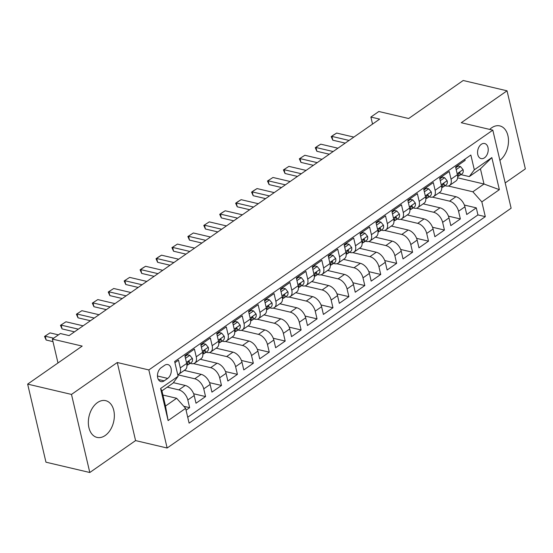 <?xml version="1.0" encoding="UTF-8"?>
<svg xmlns="http://www.w3.org/2000/svg" width="553" height="553" viewBox="0 0 553 553"><rect width="100%" height="100%" fill="white"/><g stroke="black" fill="none" stroke-linecap="round" stroke-linejoin="round"><path stroke-width="0.83" d="M499.898 160.342A18.878 12.601 103.2 0 0 508.497 140.835A18.878 12.601 103.2 0 0 499.815 125.904A18.878 12.601 103.2 0 0 491.631 127.819A18.878 12.601 103.2 0 0 489.695 129.416M97.487 402.577A18.878 12.601 103.2 0 0 88.342 422.077A18.878 12.601 103.2 0 0 97.024 437.409A18.878 12.601 103.2 0 0 105.208 435.494A18.878 12.601 103.2 0 0 114.353 415.994A18.878 12.601 103.2 0 0 105.671 400.662A18.878 12.601 103.2 0 0 97.487 402.577M481.31 144.305A7.742 5.171 103.2 0 0 477.557 152.31A7.742 5.171 103.2 0 0 481.124 158.6A7.742 5.171 103.2 0 0 484.476 157.812A7.742 5.171 103.2 0 0 488.23 149.815A7.742 5.171 103.2 0 0 484.67 143.524A7.742 5.171 103.2 0 0 481.31 144.305M505.193 182.932L525.35 168.886L507.039 90.81L463.2 80.496L408.66 118.515L378.846 111.499L370.883 117.049L372.535 124.079M167.144 448.02L511.124 208.225L492.813 130.149L148.833 369.936L167.144 448.02L135.582 440.589L117.271 362.512L71.489 394.427L89.8 472.504L135.582 440.589M89.8 472.504L45.961 462.19L27.65 384.114L82.197 346.095L52.383 339.079L57.989 362.968M71.489 394.427L27.65 384.114M464.879 159.202L465.149 160.37L455.596 167.027L457.4 174.734L451.034 179.172A9.678 5.779 55.1 0 1 449.554 185.462A9.678 5.779 55.1 0 1 446.001 185.96L444.951 185.718M451.034 179.172L449.223 171.471L439.67 178.128L441.474 185.836L435.107 190.273A9.678 5.779 55.1 0 1 433.628 196.564A9.678 5.779 55.1 0 1 430.075 197.062L429.024 196.82M435.107 190.273L433.303 182.573L423.743 189.23L425.554 196.937L419.181 201.375A9.678 5.779 55.1 0 1 417.702 207.665A9.678 5.779 55.1 0 1 414.149 208.163L413.098 207.921M419.181 201.375L417.377 193.674L407.824 200.331L409.628 208.039L403.255 212.476A9.678 5.779 55.1 0 1 401.775 218.767A9.678 5.779 55.1 0 1 398.222 219.264L397.172 219.023M403.255 212.476L401.45 204.776L391.897 211.433L393.701 219.14L387.335 223.578A9.678 5.779 55.1 0 1 385.856 229.868A9.678 5.779 55.1 0 1 382.296 230.366L381.245 230.124M387.335 223.578L385.524 215.877L375.971 222.534L377.775 230.242L371.409 234.679A9.678 5.779 55.1 0 1 369.929 240.97A9.678 5.779 55.1 0 1 366.369 241.467L365.319 241.226M371.409 234.679L369.598 226.979L360.044 233.636L361.849 241.343L355.482 245.781A9.678 5.779 55.1 0 1 354.003 252.071A9.678 5.779 55.1 0 1 350.45 252.569L349.399 252.327M355.482 245.781L353.678 238.08L344.118 244.737L345.929 252.445L339.556 256.882A9.678 5.779 55.1 0 1 338.077 263.173A9.678 5.779 55.1 0 1 334.524 263.67L333.473 263.428M339.556 256.882L337.752 249.182L328.192 255.839L330.003 263.546L323.629 267.984A9.678 5.779 55.1 0 1 322.15 274.274A9.678 5.779 55.1 0 1 318.597 274.772L317.546 274.523M323.629 267.984L321.825 260.283L312.272 266.94L314.076 274.641L307.703 279.085A9.678 5.779 55.1 0 1 306.231 285.376A9.678 5.779 55.1 0 1 302.671 285.873L301.62 285.625M307.703 279.085L305.899 271.385L296.346 278.041L298.15 285.742L291.784 290.187A9.678 5.779 55.1 0 1 290.304 296.477A9.678 5.779 55.1 0 1 286.744 296.975L285.694 296.726M291.784 290.187L289.972 282.486L280.419 289.143L282.224 296.843L275.857 301.288A9.678 5.779 55.1 0 1 274.378 307.579A9.678 5.779 55.1 0 1 270.825 308.076L269.774 307.827M275.857 301.288L274.053 293.588L264.493 300.244L266.304 307.945L259.931 312.39A9.678 5.779 55.1 0 1 258.451 318.68A9.678 5.779 55.1 0 1 254.898 319.178L253.848 318.929M259.931 312.39L258.127 304.689L248.567 311.346L250.378 319.046L244.004 323.491A9.678 5.779 55.1 0 1 242.525 329.782A9.678 5.779 55.1 0 1 238.972 330.279L237.921 330.03M244.004 323.491L242.2 315.791L232.647 322.447L234.451 330.148L228.078 334.593A9.678 5.779 55.1 0 1 226.606 340.883A9.678 5.779 55.1 0 1 223.046 341.381L221.995 341.132M228.078 334.593L226.274 326.892L216.721 333.549L218.525 341.249L212.158 345.694A9.678 5.779 55.1 0 1 210.679 351.985A9.678 5.779 55.1 0 1 207.119 352.482L206.069 352.233M212.158 345.694L210.347 337.994L200.794 344.65L202.598 352.351L196.232 356.796A9.678 5.779 55.1 0 1 194.753 363.086A9.678 5.779 55.1 0 1 191.2 363.584L190.149 363.335M196.232 356.796L194.421 349.095L184.868 355.752L186.679 363.452A9.678 5.779 55.1 0 1 185.2 369.743L178.826 374.187A9.678 5.779 55.1 0 1 177.741 374.692M186.064 410.167L189.638 407.672L183.796 406.296M173.393 382.662L185.207 385.441A9.678 5.779 55.1 0 1 194.2 395.533L196.004 403.234L205.564 396.57L193.647 393.771M184.294 370.379L201.133 374.34A9.678 5.779 -124.9 0 1 210.126 384.432L211.93 392.132L221.483 385.469L209.573 382.669M200.221 359.277L217.053 363.238A9.678 5.779 -124.9 0 1 226.053 373.33L227.857 381.031L237.41 374.367L225.493 371.568M216.14 348.176L232.979 352.137A9.678 5.779 -124.9 0 1 241.972 362.229L243.783 369.929L253.336 363.266L241.419 360.466M232.066 337.074L248.905 341.035A9.678 5.779 -124.9 0 1 257.898 351.127L259.703 358.828L269.263 352.164L257.345 349.365M247.993 325.973L264.832 329.934A9.678 5.779 -124.9 0 1 273.825 340.026L275.629 347.726L285.189 341.063L273.272 338.263M263.919 314.871L280.758 318.832A9.678 5.779 -124.9 0 1 289.751 328.924L291.555 336.625L301.109 329.961L289.198 327.162M279.846 303.77L296.678 307.731A9.678 5.779 -124.9 0 1 305.678 317.823L307.482 325.523L317.035 318.86L305.118 316.06M295.765 292.668L312.604 296.629A9.678 5.779 -124.9 0 1 321.597 306.721L323.408 314.422L332.961 307.758L321.044 304.959M311.692 281.567L328.53 285.528A9.678 5.779 -124.9 0 1 337.524 295.62L339.335 303.321L348.888 296.657L336.971 293.857M327.618 270.465L344.457 274.426A9.678 5.779 -124.9 0 1 353.45 284.519L355.254 292.219L364.814 285.555L352.897 282.756M343.544 259.364L360.383 263.325A9.678 5.779 -124.9 0 1 369.376 273.417L371.181 281.118L380.734 274.454L368.823 271.654M359.471 248.262L376.31 252.223A9.678 5.779 -124.9 0 1 385.303 262.316L387.107 270.016L396.66 263.352L384.75 260.553M375.397 237.161L392.229 241.122A9.678 5.779 -124.9 0 1 401.222 251.214L403.033 258.915L412.586 252.251L400.669 249.451M391.317 226.059L408.155 230.02A9.678 5.779 -124.9 0 1 417.149 240.113L418.96 247.813L428.513 241.149L416.596 238.35M407.243 214.958L424.082 218.919A9.678 5.779 -124.9 0 1 433.075 229.011L434.879 236.712L444.439 230.048L432.522 227.248M423.169 203.857L440.008 207.817A9.678 5.779 -124.9 0 1 449.001 217.91L450.806 225.61L460.359 218.947L448.448 216.147M52.383 339.079L60.346 333.528L69.111 335.588L379.655 119.116L370.883 117.049M164.179 380.851L167.683 378.404A7.5 5.012 103.2 0 0 171.312 370.655A7.5 5.012 103.2 0 0 167.863 364.565A7.5 5.012 103.2 0 0 164.614 365.326L161.11 367.766A7.5 5.012 103.2 0 0 157.474 375.515A7.5 5.012 103.2 0 0 160.923 381.611A7.5 5.012 103.2 0 0 164.179 380.851L158.352 379.482M469.29 176.594L474.322 169.806L470.859 155.034L174.651 361.517L178.114 376.289L173.082 383.077L161.932 390.853L165.499 406.047L176.642 398.271L185.635 408.363L189.105 423.135L485.313 216.652L481.843 201.88L472.85 191.787L483.999 184.018L480.433 168.824L469.29 176.594L460.87 174.617M474.322 169.806L491.838 157.591L499.366 189.665L481.843 201.88M185.635 408.363L168.119 420.577L160.598 388.503L178.114 376.289M432.377 197.117L449.561 201.154A9.678 5.779 55.1 0 1 458.555 211.246L460.359 218.947M439.096 192.755L455.935 196.716L449.561 201.154M416.457 208.211L433.635 212.255A9.678 5.779 55.1 0 1 442.628 222.347L444.439 230.048M400.531 219.313L417.709 223.357A9.678 5.779 55.1 0 1 426.709 233.449L428.513 241.149M384.605 230.414L401.789 234.458A9.678 5.779 55.1 0 1 410.782 244.55L412.586 252.251M368.678 241.516L385.863 245.56A9.678 5.779 55.1 0 1 394.856 255.652L396.66 263.352M352.752 252.617L369.936 256.661A9.678 5.779 55.1 0 1 378.929 266.753L380.734 274.454M336.832 263.719L354.01 267.763A9.678 5.779 55.1 0 1 363.003 277.855L364.814 285.555M320.906 274.82L338.083 278.864A9.678 5.779 55.1 0 1 347.077 288.956L348.888 296.657M304.98 285.922L322.164 289.966A9.678 5.779 55.1 0 1 331.157 300.058L332.961 307.758M289.053 297.023L306.238 301.067A9.678 5.779 55.1 0 1 315.231 311.159L317.035 318.86M273.127 308.125L290.311 312.169A9.678 5.779 55.1 0 1 299.304 322.261L301.109 329.961M257.207 319.226L274.385 323.27A9.678 5.779 55.1 0 1 283.378 333.362L285.189 341.063M241.281 330.328L258.458 334.371A9.678 5.779 55.1 0 1 267.452 344.464L269.263 352.164M225.354 341.429L242.539 345.473A9.678 5.779 55.1 0 1 251.532 355.565L253.336 363.266M209.428 352.531L226.612 356.574A9.678 5.779 55.1 0 1 235.606 366.667L237.41 374.367M193.502 363.632L210.686 367.676A9.678 5.779 55.1 0 1 219.679 377.768L221.483 385.469M177.762 374.775L194.76 378.777A9.678 5.779 55.1 0 1 203.753 388.87L205.564 396.57M167.241 387.148L178.833 389.879A9.678 5.779 55.1 0 1 187.826 399.971L189.638 407.672M187.716 417.232L477.944 214.917L476.285 207.852L464.375 205.045M455.935 196.716A9.678 5.779 -124.9 0 1 464.928 206.808L466.732 214.509L476.285 207.852M174.928 362.685L178.501 360.19L180.306 367.897A9.678 5.779 55.1 0 1 178.826 374.187M162.914 395.042L176.642 398.271M117.271 362.512L148.833 369.936M507.039 90.81L461.25 122.725L492.813 130.149M457.628 177.81L483.999 184.018L499.366 189.665M448.303 186.015L472.85 191.787M194.753 363.086L201.119 358.641A9.678 5.779 -124.9 0 0 202.598 352.351M210.679 351.985L217.046 347.54A9.678 5.779 -124.9 0 0 218.525 341.249M226.606 340.883L232.972 336.438A9.678 5.779 -124.9 0 0 234.451 330.148M242.525 329.782L248.898 325.337A9.678 5.779 -124.9 0 0 250.378 319.046M258.451 318.68L264.825 314.235A9.678 5.779 -124.9 0 0 266.304 307.945M274.378 307.579L280.751 303.134A9.678 5.779 -124.9 0 0 282.224 296.843M290.304 296.477L296.671 292.032A9.678 5.779 -124.9 0 0 298.15 285.742M306.231 285.376L312.597 280.931A9.678 5.779 -124.9 0 0 314.076 274.641M322.15 274.274L328.523 269.829A9.678 5.779 -124.9 0 0 330.003 263.546M338.077 263.173L344.45 258.728A9.678 5.779 -124.9 0 0 345.929 252.445M354.003 252.071L360.376 247.633A9.678 5.779 -124.9 0 0 361.849 241.343M369.929 240.97L376.296 236.532A9.678 5.779 -124.9 0 0 377.775 230.242M385.856 229.868L392.222 225.43A9.678 5.779 -124.9 0 0 393.701 219.14M401.775 218.767L408.149 214.329A9.678 5.779 -124.9 0 0 409.628 208.039M417.702 207.665L424.075 203.228A9.678 5.779 -124.9 0 0 425.554 196.937M433.628 196.564L440.001 192.126A9.678 5.779 -124.9 0 0 441.474 185.836M477.944 214.917L485.313 216.652M449.554 185.462L455.921 181.025A9.678 5.779 -124.9 0 0 457.4 174.734M161.932 390.853L160.598 388.503M165.499 406.047L168.119 420.577M491.838 157.591L480.433 168.824M53.655 338.194L45.256 336.217L46.148 340.019L44.544 336.431L50.033 332.892L58.431 334.862M52.984 341.63L46.148 340.019M50.033 332.892L44.544 336.431M185.469 358.323L189.79 355.309L192.375 358.42A6.415 3.83 55.1 0 1 191.366 362.485L188.345 364.593A6.415 3.83 -124.9 0 0 189.499 362.063L189.064 361.358L188.352 361.586L187.591 363.397A6.415 3.83 55.1 0 1 186.949 365.436M189.79 355.309L187.508 354.777L185.041 356.498M187.128 365.167L187.937 364.821A6.415 3.83 -124.9 0 0 188.345 364.593M78.346 329.159L61.183 325.123L62.074 328.917L60.471 325.33L65.959 321.791L83.123 325.828M74.496 331.841L62.074 328.917M65.959 321.791L60.471 325.33M201.396 347.222L205.716 344.208L208.294 347.319A6.415 3.83 55.1 0 1 207.292 351.383L204.271 353.491A6.415 3.83 -124.9 0 0 205.426 350.961L204.99 350.256L204.278 350.484L203.518 352.296A6.415 3.83 55.1 0 1 202.868 354.335M205.716 344.208L203.435 343.676L200.967 345.397M203.055 354.065L203.857 353.72A6.415 3.83 -124.9 0 0 204.271 353.491M94.266 318.058L77.109 314.021L78.001 317.816L76.397 314.228L81.885 310.689L99.049 314.726M90.422 320.74L78.001 317.816M81.885 310.689L76.397 314.228M217.322 336.12L221.642 333.113L224.221 336.217A6.415 3.83 55.1 0 1 223.218 340.282L220.191 342.39A6.415 3.83 -124.9 0 0 221.352 339.86L220.91 339.155L220.205 339.383L219.444 341.194A6.415 3.83 55.1 0 1 218.794 343.233M221.642 333.113L219.361 332.574L216.894 334.295M218.974 342.964L219.783 342.618A6.415 3.83 -124.9 0 0 220.191 342.39M110.192 306.956L93.035 302.92L93.927 306.715L92.316 303.127L97.812 299.588L114.969 303.625M106.342 309.639L93.927 306.715M97.812 299.588L92.316 303.127M233.248 325.019L237.569 322.012L240.147 325.116A6.415 3.83 55.1 0 1 239.145 329.18L236.117 331.288A6.415 3.83 -124.9 0 0 237.278 328.759L236.836 328.053L236.131 328.282L235.364 330.093A6.415 3.83 55.1 0 1 234.721 332.132M237.569 322.012L235.288 321.473L232.82 323.194M234.901 331.862L235.709 331.517A6.415 3.83 -124.9 0 0 236.117 331.288M126.119 295.855L108.962 291.818L109.847 295.613L108.243 292.025L113.738 288.486L130.895 292.523M122.268 298.537L109.847 295.613M113.738 288.486L108.243 292.025M249.175 313.917L253.488 310.91L256.074 314.014A6.415 3.83 55.1 0 1 255.071 318.079L252.044 320.187A6.415 3.83 -124.9 0 0 253.205 317.657L252.762 316.952L252.05 317.18L251.29 318.991A6.415 3.83 55.1 0 1 250.647 321.03M253.488 310.91L251.214 310.371L248.746 312.092M250.827 320.761L251.636 320.415A6.415 3.83 -124.9 0 0 252.044 320.187M142.045 284.754L124.881 280.717L125.773 284.512L124.169 280.931L129.658 277.385L146.822 281.422M138.195 287.436L125.773 284.512M129.658 277.385L124.169 280.931M265.094 302.816L269.415 299.809L272 302.913A6.415 3.83 55.1 0 1 270.998 306.977L267.97 309.086A6.415 3.83 -124.9 0 0 269.124 306.556L268.689 305.85L267.977 306.086L267.217 307.89A6.415 3.83 55.1 0 1 266.574 309.929M269.415 299.809L267.134 299.27L264.666 300.991M266.753 309.659L267.562 309.314A6.415 3.83 -124.9 0 0 267.97 309.086M157.971 273.652L140.808 269.615L141.699 273.41L140.096 269.829L142.48 268.164L145.584 266.283L162.748 270.32M154.121 276.334L141.699 273.41M145.584 266.283L140.096 269.829M281.021 291.714L285.341 288.707L287.919 291.818A6.415 3.83 55.1 0 1 286.917 295.876L283.896 297.984A6.415 3.83 -124.9 0 0 285.051 295.454L284.615 294.749L283.903 294.984L283.143 296.788A6.415 3.83 55.1 0 1 282.493 298.827M285.341 288.707L283.06 288.168L280.592 289.89M282.68 298.558L283.489 298.212A6.415 3.83 -124.9 0 0 283.896 297.984M173.891 262.551L156.734 258.514L157.626 262.309L156.022 258.728L158.407 257.062L161.511 255.182L178.674 259.219M170.048 265.233L157.626 262.309M161.511 255.182L156.022 258.728M296.947 280.613L301.267 277.606L303.846 280.717A6.415 3.83 55.1 0 1 302.844 284.774L299.816 286.883A6.415 3.83 -124.9 0 0 300.977 284.353L300.535 283.648L299.83 283.883L299.069 285.687A6.415 3.83 55.1 0 1 298.42 287.726M301.267 277.606L298.986 277.067L296.519 278.788M298.599 287.456L299.408 287.111A6.415 3.83 -124.9 0 0 299.816 286.883M189.817 251.449L172.66 247.412L173.552 251.207L171.942 247.626L177.437 244.08L194.594 248.117M185.967 254.131L173.552 251.207M177.437 244.08L171.942 247.626M312.874 269.511L317.194 266.505L319.772 269.615A6.415 3.83 55.1 0 1 318.77 273.673L315.742 275.781A6.415 3.83 -124.9 0 0 316.904 273.251L316.461 272.546L315.756 272.781L314.989 274.585A6.415 3.83 55.1 0 1 314.346 276.624M317.194 266.505L314.913 265.965L312.445 267.687M314.526 276.355L315.334 276.009A6.415 3.83 -124.9 0 0 315.742 275.781M205.744 240.348L188.587 236.311L189.472 240.106L187.868 236.525L193.363 232.979L210.52 237.016M201.893 243.03L189.472 240.106M193.363 232.979L187.868 236.525M328.8 258.41L333.113 255.403L335.699 258.514A6.415 3.83 55.1 0 1 334.696 262.571L331.669 264.68A6.415 3.83 -124.9 0 0 332.83 262.15L332.388 261.445L331.682 261.68L330.915 263.484A6.415 3.83 55.1 0 1 330.272 265.523M333.113 255.403L330.839 254.864L328.371 256.585M330.452 265.253L331.261 264.908A6.415 3.83 -124.9 0 0 331.669 264.68M221.67 229.246L204.506 225.209L205.398 229.004L203.794 225.424L209.29 221.877L226.447 225.914M217.82 231.928L205.398 229.004M209.29 221.877L203.794 225.424M344.726 247.309L349.04 244.302L351.625 247.412A6.415 3.83 55.1 0 1 350.623 251.47L347.595 253.578A6.415 3.83 -124.9 0 0 348.749 251.048L348.314 250.343L347.602 250.578L346.842 252.382A6.415 3.83 55.1 0 1 346.199 254.421M349.04 244.302L346.766 243.762L344.298 245.484M346.378 254.159L347.187 253.806A6.415 3.83 -124.9 0 0 347.595 253.578M237.596 218.145L220.433 214.108L221.324 217.903L219.721 214.322L222.106 212.656L225.209 210.776L242.373 214.813M233.746 220.827L221.324 217.903M225.209 210.776L219.721 214.322M360.646 236.207L364.966 233.2L367.551 236.311A6.415 3.83 55.1 0 1 366.542 240.368L363.521 242.477A6.415 3.83 -124.9 0 0 364.676 239.947L364.24 239.242L363.528 239.477L362.768 241.281A6.415 3.83 55.1 0 1 362.125 243.32M364.966 233.2L362.685 232.661L360.217 234.382M362.305 243.057L363.114 242.705A6.415 3.83 -124.9 0 0 363.521 242.477M253.523 207.043L236.359 203.006L237.251 206.801L235.647 203.221L238.032 201.555L241.136 199.674L258.299 203.711M249.673 209.725L237.251 206.801M241.136 199.674L235.647 203.221M376.572 225.106L380.893 222.099L383.471 225.209A6.415 3.83 55.1 0 1 382.469 229.267L379.441 231.375A6.415 3.83 -124.9 0 0 380.602 228.845L380.16 228.147L379.455 228.375L378.694 230.179A6.415 3.83 55.1 0 1 378.045 232.219M380.893 222.099L378.611 221.559L376.144 223.281M378.231 231.956L379.033 231.603A6.415 3.83 -124.9 0 0 379.441 231.375M269.442 195.942L252.286 191.905L253.177 195.7L251.574 192.119L253.958 190.453L257.062 188.573L274.219 192.61M265.599 198.624L253.177 195.7M257.062 188.573L251.574 192.119M392.499 214.004L396.819 210.997L399.397 214.108A6.415 3.83 55.1 0 1 398.395 218.165L395.367 220.274A6.415 3.83 -124.9 0 0 396.529 217.744L396.086 217.046L395.381 217.274L394.614 219.078A6.415 3.83 55.1 0 1 393.971 221.117M396.819 210.997L394.538 210.458L392.07 212.179M394.151 220.854L394.96 220.502A6.415 3.83 -124.9 0 0 395.367 220.274M285.369 184.84L268.212 180.803L269.104 184.598L267.493 181.018L272.988 177.472L290.145 181.508M281.518 187.522L269.104 184.598M272.988 177.472L267.493 181.018M408.425 202.903L412.745 199.896L415.324 203.006A6.415 3.83 55.1 0 1 414.321 207.064L411.294 209.172A6.415 3.83 -124.9 0 0 412.455 206.642L412.013 205.944L411.308 206.172L410.54 207.976A6.415 3.83 55.1 0 1 409.897 210.016M412.745 199.896L410.464 199.356L407.996 201.078M410.077 209.753L410.886 209.4A6.415 3.83 -124.9 0 0 411.294 209.172M301.295 173.739L284.131 169.702L285.023 173.497L283.419 169.916L288.915 166.37L306.072 170.407M297.445 176.421L285.023 173.497M288.915 166.37L283.419 169.916M424.351 191.801L428.665 188.794L431.25 191.905A6.415 3.83 55.1 0 1 430.248 195.962L427.22 198.071A6.415 3.83 -124.9 0 0 428.381 195.541L427.939 194.843L427.227 195.071L426.467 196.875A6.415 3.83 55.1 0 1 425.824 198.914M428.665 188.794L426.391 188.255L423.923 189.976M426.004 198.651L426.812 198.299A6.415 3.83 -124.9 0 0 427.22 198.071M317.222 162.637L300.058 158.6L300.95 162.395L299.346 158.815L304.834 155.269L321.998 159.305M313.371 165.319L300.95 162.395M304.834 155.269L299.346 158.815M440.271 180.7L444.591 177.693L447.177 180.803A6.415 3.83 55.1 0 1 446.167 184.861L443.147 186.969A6.415 3.83 -124.9 0 0 444.301 184.439L443.865 183.741L443.153 183.969L442.393 185.773A6.415 3.83 55.1 0 1 441.75 187.813M444.591 177.693L442.31 177.154L439.842 178.875M441.93 187.55L442.739 187.197A6.415 3.83 -124.9 0 0 443.147 186.969M333.148 151.536L315.984 147.499L316.876 151.294L315.272 147.713L317.657 146.047L320.761 144.167L337.924 148.204M329.298 154.218L316.876 151.294M320.761 144.167L315.272 147.713M456.197 169.598L460.518 166.591L463.096 169.702A6.415 3.83 55.1 0 1 462.094 173.76L459.073 175.868A6.415 3.83 -124.9 0 0 460.227 173.338L459.785 172.64L459.08 172.868L458.319 174.672A6.415 3.83 55.1 0 1 457.67 176.711M460.518 166.591L458.237 166.052L455.769 167.773M457.856 176.448L458.658 176.096A6.415 3.83 -124.9 0 0 459.073 175.868M349.067 140.434L331.911 136.397L332.802 140.192L331.199 136.612L333.583 134.946L336.687 133.066L353.851 137.103M345.224 143.116L332.802 140.192M336.687 133.066L331.199 136.612M440.008 207.817L433.635 212.255M424.082 218.919L417.709 223.357M408.155 230.02L401.789 234.458M392.229 241.122L385.863 245.56M376.31 252.223L369.936 256.661M360.383 263.325L354.01 267.763M344.457 274.426L338.083 278.864M328.53 285.528L322.164 289.966M312.604 296.629L306.238 301.067M296.678 307.731L290.311 312.169M280.758 318.832L274.385 323.27M264.832 329.934L258.458 334.371M248.905 341.035L242.539 345.473M232.979 352.137L226.612 356.574M217.053 363.238L210.686 367.676M201.133 374.34L194.76 378.777M185.207 385.441L178.833 389.879M194.2 395.533L187.826 399.971M464.928 206.808L458.555 211.246M449.001 217.91L442.628 222.347M433.075 229.011L426.709 233.449M417.149 240.113L410.782 244.55M401.222 251.214L394.856 255.652M385.303 262.316L378.929 266.753M369.376 273.417L363.003 277.855M353.45 284.519L347.077 288.956M337.524 295.62L331.157 300.058M321.597 306.721L315.231 311.159M305.678 317.823L299.304 322.261M289.751 328.924L283.378 333.362M273.825 340.026L267.452 344.464M257.898 351.127L251.532 355.565M241.972 362.229L235.606 366.667M226.053 373.33L219.679 377.768M210.126 384.432L203.753 388.87M186.679 363.452L180.306 367.897M157.481 376.005L167.683 378.404M192.306 358.344L186.437 362.436M188.186 361.752L189.499 362.063M208.232 347.243L202.363 351.335M204.112 350.65L205.426 350.961M224.159 336.141L218.29 340.233M220.039 339.549L221.352 339.86M240.085 325.04L234.209 329.132M235.965 328.447L237.278 328.759M256.011 313.938L250.136 318.03M251.892 317.346L253.205 317.657M271.931 302.837L266.062 306.929M267.811 306.251L269.124 306.556M287.857 291.735L281.989 295.827M283.737 295.15L285.051 295.454M303.784 280.634L297.915 284.726M299.664 284.048L300.977 284.353M319.71 269.532L313.841 273.624M315.59 272.947L316.904 273.251M335.636 258.431L329.761 262.523M331.517 261.846L332.83 262.15M351.563 247.329L345.687 251.421M347.436 250.744L348.749 251.048M367.482 236.228L361.614 240.32M363.362 239.643L364.676 239.947M383.409 225.126L377.54 229.219M379.289 228.541L380.602 228.845M399.335 214.025L393.466 218.124M395.215 217.44L396.529 217.744M415.262 202.923L409.386 207.022M411.142 206.338L412.455 206.642M431.188 191.822L425.312 195.921M427.061 195.237L428.381 195.541M447.107 180.72L441.239 184.82M442.988 184.135L444.301 184.439M463.034 169.626L457.165 173.718M458.914 173.034L460.227 173.338"/></g></svg>
